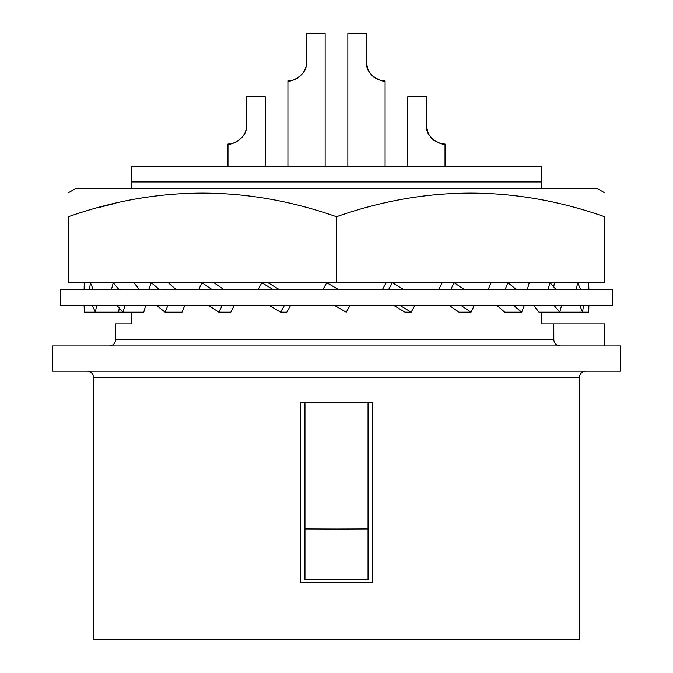 <?xml version="1.0" encoding="UTF-8"?>
<svg xmlns="http://www.w3.org/2000/svg" width="673" height="673" viewBox="0 0 673 673"><rect width="100%" height="100%" fill="white"/><g stroke="black" fill="none" stroke-linecap="round" stroke-linejoin="round"><path stroke-width="1.01" d="M560.188 345.964L560.188 345.964C556.319 345.611 554.182 343.508 553.778 339.655L115.672 339.655L115.672 323.881L131.445 323.881L131.445 312.171M579.411 377.511L579.411 639.35L93.589 639.35L93.589 377.511L579.411 377.511C579.747 373.717 581.851 371.614 585.72 371.202M336.5 402.748L372.775 402.748L372.775 582.566L300.225 582.566L300.225 402.748L336.5 402.748M620.422 371.202L52.578 371.202L52.578 345.964L620.422 345.964L620.422 371.202M131.445 188.23L131.445 166.147L541.555 166.147L541.555 188.23M604.648 345.964L604.648 323.881L541.555 323.881L541.555 312.171M368.047 402.748L368.047 528.936L336.5 529.045L304.953 528.936L304.953 402.748L300.225 402.748M553.778 323.881L553.812 340.302M557.749 345.493L558.733 345.796M131.445 181.92L541.555 181.92M368.047 528.936L368.047 579.411L304.953 579.411L304.953 528.936M604.648 192.781L596.758 188.23L76.242 188.23L68.352 192.781M98.435 207.595L115.672 203.238M137.612 198.703L142.668 197.828M336.5 282.87L68.352 282.87L68.352 216.731C68.352 185.268 68.352 185.268 68.352 216.731C68.352 185.268 68.352 185.268 68.352 216.731C157.734 185.268 247.117 185.268 336.5 216.731C425.883 185.268 515.266 185.268 604.648 216.731C604.648 185.268 604.648 185.268 604.648 216.731L604.648 282.87L336.5 282.87L336.5 216.731M583.457 305.34L582.608 312.171L588.69 312.171L588.875 306.56M561.576 305.34L559.759 312.171L582.608 312.171L579.722 305.34M533.504 305.34A228.711 99.04 16.1 0 1 538.964 312.171L559.759 312.171L553.997 305.34M524.351 305.34L521.693 312.171L504.708 312.171A228.711 80.861 22.2 0 0 496.724 305.34M454.384 282.87L464.513 289.567M450.674 289.567L454.107 282.87M414.921 305.34L411.161 312.171L404.944 312.171A228.711 29.595 29.1 0 0 393.655 305.34M350.162 305.34L346.216 312.171L334.388 305.34M262.066 282.87L273.221 289.567M258.079 289.567L261.772 282.87M234.246 305.34L230.831 312.171L218.818 312.171L222.326 305.34M184.823 305.34L182.03 312.171L165.045 312.171L167.964 305.34M145.73 305.34L143.761 312.171L84.31 312.171L84.495 305.34M125.085 305.34L122.957 312.171L116.892 305.34M119.239 308.049L118.616 312.171M96.618 305.34L95.423 312.171L92.184 305.34M60.469 289.567L612.531 289.567L612.531 305.34L60.469 305.34L60.469 289.567M84.302 282.87L84.125 288.347M84.125 305.34L84.31 312.171M90.443 282.87L93.278 289.567M89.543 289.567L90.375 282.87M113.35 282.87L119.003 289.567M111.424 289.567L113.207 282.87M134.137 282.87A228.711 99.04 16.1 0 0 139.496 289.567M151.467 282.87L159.543 289.567M148.649 289.567L151.257 282.87M168.435 282.87A228.711 80.861 22.2 0 0 176.276 289.567M156.557 305.34L165.045 312.171M202.186 282.87L212.146 289.567M198.67 289.567L201.925 282.87M214.191 282.87A228.711 57.18 26.6 0 0 223.974 289.567M208.487 305.34L218.818 312.171M269.141 305.34L280.616 312.171L286.833 312.171L290.643 305.34M268.275 282.87A228.711 29.595 29.1 0 0 279.345 289.567M284.469 305.34L280.616 312.171M327.011 282.87L338.612 289.567M322.838 289.567L326.708 282.87M392.611 282.87L403.859 289.567M388.531 289.567L392.309 282.87M386.092 282.87L382.357 289.567M399.779 305.34L411.161 312.171M460.854 305.34L471.007 312.171L459.003 312.171A228.711 57.18 26.6 0 0 449.026 305.34M442.102 282.87L438.754 289.567M474.33 305.34L471.007 312.171M508.123 282.87L516.443 289.567M505.036 289.567L507.896 282.87M490.911 282.87L488.177 289.567M513.457 305.34L521.693 312.171M550.169 282.87L556.108 289.567M547.915 289.567L550.001 282.87M529.205 282.87L527.27 289.567M577.644 282.87L580.816 289.567M576.382 289.567L577.56 282.87M554.359 282.87L553.761 286.858M588.698 282.87L588.875 289.567M588.505 289.567L588.682 282.87M366.718 65.079L366.482 62.816M366.903 66.08L367.222 67.334L366.903 66.08M369.241 71.902L368.939 71.38M370.251 73.399L371.336 74.711L370.251 73.399M371.622 75.023L372.438 75.839L371.622 75.023M372.463 75.864L373.044 76.386M374.785 77.715L375.24 78.009M377.822 79.389L378.319 79.599L377.822 79.389M378.361 79.616L377.906 79.422M380.094 80.213L380.91 80.432L380.094 80.213M382.037 80.667L385.023 80.97M380.691 80.373L380.178 80.238M379.681 80.087L379.143 79.91M376.283 78.632L375.812 78.362M369.788 72.743L369.502 72.322M368.19 69.925L367.475 68.124M367.752 68.89L366.507 63.245M366.65 64.65L366.575 64.053M372.354 75.763L369.443 72.221M370.369 73.55L371.647 75.048M377.233 79.12L377.671 79.321L377.233 79.12M306.526 62.21L306.518 62.749M306.215 65.5L306.089 66.105M305.811 67.216L305.651 67.746M295.178 79.389L293.394 80.062M292.906 80.213L292.09 80.432M290.071 80.81L288.17 80.962M292.309 80.373L292.822 80.238L292.309 80.373M293.319 80.087L293.857 79.91L293.319 80.087M296.633 78.674L298.383 77.605L296.633 78.674M304.625 70.312L305.273 68.839M375.273 78.034L373.389 76.672M366.642 64.616L366.583 64.12L366.642 64.616M306.493 63.279L306.24 65.331M304.869 69.807L304.659 70.253L304.869 69.807M304.364 70.842L303.111 72.894M294.639 79.616L293.916 79.885L294.639 79.616M374.693 77.647L374.23 77.328M368.695 70.951L369.41 72.179L368.695 70.951M325.143 166.147L325.143 33.65L306.535 33.65L306.535 62.042C307.62 77.42 286.925 82.821 287.918 80.97C286.925 82.821 307.62 77.42 306.535 62.042L306.526 62.177M305.281 68.814L305.071 69.336M347.857 166.147L347.857 33.65L366.465 33.65L366.465 62.042C365.38 77.42 386.075 82.821 385.082 80.97C386.075 82.821 365.38 77.42 366.465 62.042L367.029 66.61M371.336 74.711L369.721 72.65M369.527 72.356L369.115 71.691M367.357 67.78L367.929 69.336M265.204 166.147L265.204 96.744L246.596 96.744L246.596 125.136C247.681 140.514 226.986 145.915 227.979 144.064C226.986 145.915 247.681 140.514 246.596 125.136L246.587 125.212M228.231 144.056L229.939 143.929M232.37 143.467L232.883 143.332L232.37 143.467M233.38 143.181L233.918 143.004L233.38 143.181M235.239 142.483L233.455 143.156M235.6 142.323L236.677 141.776M237.889 141.069L237.451 141.338M245.107 132.488L245.334 131.933M243.651 135.273L244.383 134.011M427.692 131.984L427.414 131.218M426.421 125.91L426.598 127.786M426.589 127.744L426.514 127.147M426.842 129.174L427.162 130.427L426.842 129.174M429.181 134.995L428.878 134.474M430.19 136.493L431.275 137.805L430.19 136.493M431.561 138.116L432.377 138.932L431.561 138.116M432.403 138.958L432.983 139.479M434.724 140.808L435.179 141.103M437.761 142.483L438.258 142.693L437.761 142.483M438.3 142.71L437.845 142.516M440.033 143.307L440.849 143.526L440.033 143.307M441.976 143.761L444.769 144.056M440.63 143.467L440.117 143.332M439.62 143.181L439.082 143.004M436.222 141.725L435.751 141.456M429.727 135.837L429.441 135.416M428.129 133.018L426.446 126.339M428.07 132.884L428.28 133.347L428.07 132.884M437.172 142.213L437.61 142.415L437.172 142.213M246.587 125.304L246.579 125.843M246.276 128.593L246.15 129.199M245.872 130.31L245.712 130.84M232.967 143.307L232.151 143.526M234.7 142.71L233.977 142.979M435.212 141.128L433.294 139.74M432.293 138.857L431.586 138.142L432.293 138.857M426.581 127.71L426.522 127.214L426.581 127.71M407.796 166.147L407.796 96.744L426.404 96.744L426.404 125.136C425.319 140.514 446.014 145.915 445.021 144.064C446.014 145.915 425.319 140.514 426.404 125.136L426.968 129.721M432.302 138.857L431.586 138.142M431.275 137.805L429.66 135.744M429.467 135.45L429.054 134.785M427.296 130.873L427.877 132.446M245.073 132.564L245.342 131.908L245.073 132.564M244.366 134.045L243.088 136.106L244.366 134.045M287.918 80.97L287.918 166.147M385.082 80.97L385.082 166.147M445.021 144.064L445.021 166.147M227.979 144.064L227.979 166.147M115.672 339.655C115.335 343.449 113.232 345.552 109.363 345.964M93.589 377.511C93.253 373.717 91.149 371.614 87.28 371.202"/></g></svg>
